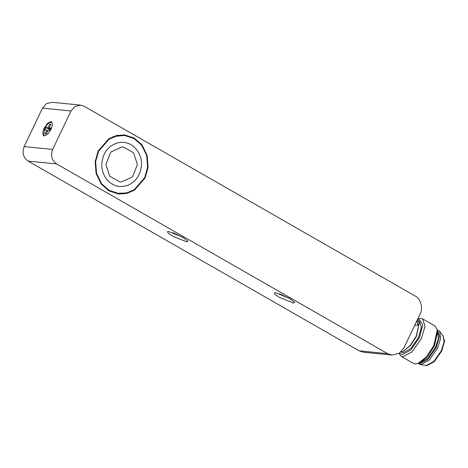 <?xml version="1.0" encoding="UTF-8"?>
<svg xmlns="http://www.w3.org/2000/svg" width="468" height="468" viewBox="0 0 468 468"><rect width="100%" height="100%" fill="white"/><g stroke="black" fill="none" stroke-linecap="round" stroke-linejoin="round"><path stroke-width="0.7" d="M417.538 319.398L419.281 322.674L416.268 336.112L410.056 345.747L402.743 351.532L400.912 351.977M416.935 320.662L418 325.114L414.666 325.424M416.807 320.931L418.129 324.108L417.813 325.272M402.743 351.532L410.424 345.688L416.456 336.334L419.281 322.674M401.099 351.959L403.065 352.726L410.845 348.566L418.474 337.551L421.446 327.43L419.445 321.405L418.819 321.042M418.252 321.013L416.9 321.06M417.661 319.147L419.018 319.077L422.803 324.833L419.427 337.633L410.875 349.982L402.152 354.645L399.485 353.106M399.052 353.387L401.129 356.329L402.749 356.827L412.179 351.784L421.428 338.428L425.032 326.167L422.604 318.86L420.984 318.369L417.737 318.977M422.604 318.86L434.988 325.962L437.305 329.952L433.813 345.53L426.605 356.698L418.129 363.408L415.139 363.923L413.513 363.431L401.129 356.329M418.129 363.408L419.866 362.741L427.711 356.534L434.374 346.203L437.609 331.794L437.305 329.952M420.369 362.53L428.103 358.184L435.556 347.344L438.358 338.733L437.679 332.333M417.942 363.478L419.463 363.958L427.951 359.424L436.275 347.402L439.516 336.363L437.27 329.759M418.006 363.513L420.744 364.695L429.232 360.155L437.557 348.139L440.669 338.358L439.616 331.402L437.334 329.794M420.551 364.671L426.354 365.461L433.9 361.431L441.295 350.748L444.062 342.055L443.132 335.872L439.616 331.402M425.57 365.362L426.781 365.707L434.327 361.676L441.722 350.994L444.6 341.271L442.751 335.386M392.003 355.066L387.603 353.65L359.079 350.813L363.478 352.228L392.003 355.066L399.169 353.317L404.013 347.753L420.059 314.116C423.37 308.441 420.65 298.473 415.116 295.981L84.129 106.259L80.613 105.13L74.88 106.528L71.007 110.974L52.668 149.421L24.143 146.589C21.92 152.697 23.236 157.529 28.098 161.097L56.622 163.929C51.761 160.366 50.445 155.528 52.668 149.421M387.603 353.65L56.622 163.929M98.14 151.006L108.798 138.78L116.503 135.492L124.564 134.924L134.234 138.037L141.997 144.852L147.151 155.3L148.104 167.257L145.115 177.934L134.451 190.166L126.752 193.454L118.691 194.015L109.021 190.903L101.258 184.094L96.104 173.64L95.144 161.682L98.14 151.006M290.488 298.988L279.665 293.828M275.324 292.67L274.33 292.716L274.932 294.36L279.343 297.361L293.442 303.053L294.705 302.433L289.423 298.362L275.324 292.67M183.719 237.791L172.897 232.625M168.556 231.467L167.562 231.514L168.164 233.158L172.569 236.159L186.673 241.851L187.937 241.236L182.655 237.165L168.556 231.467M123.85 134.866L132.52 137.732M127.044 192.828L117.977 193.939M359.079 350.813L28.098 161.097M80.613 105.13L52.088 102.293L46.355 103.691L42.477 108.143L24.143 146.589M107.728 190.113L117.556 193.36L126.658 192.927L134.217 189.698L144.688 177.688L147.625 167.211L146.689 155.47L141.623 145.209L134.006 138.522L124.511 135.463L116.596 136.018L109.032 139.248L98.567 151.252L95.624 161.735L96.566 173.476L101.626 183.737L109.249 190.423L118.743 193.483M124.511 135.463L113.051 136.597M123.382 147.016L122.019 146.946L110.776 152.053L105.903 164.444L109.723 176.208L119.913 181.935L121.282 181.999L132.526 176.892L137.399 164.508L133.573 152.738L123.382 147.016L121.996 146.94L110.752 152.053L105.879 164.438L109.699 176.208L119.902 181.929M51.012 121.575L51.597 121.756L52.51 124.511L51.141 129.139L47.66 134.129L44.132 135.989L43.547 135.808L42.635 133.052L44.004 128.425L47.484 123.435L51.012 121.575M43.77 135.913L44.431 128.671L47.912 123.681L51.802 121.896M46.303 133.889L45.115 133.772L46.829 130.168L45.051 129.993L46.197 127.588L47.976 127.764L49.696 124.16L50.883 124.277L49.169 127.887L50.948 128.062L49.801 130.467L48.023 130.285L46.303 133.889M46.829 130.168L47.812 130.73M49.696 124.16L50.673 124.722M50.421 129.168L47.976 127.764M49.169 127.887L50.632 128.723M46.197 127.588L50.468 130.04M42.477 108.143L71.007 110.974M104.118 154.434C107.663 145.835 118.679 140.248 126.693 142.974C134.965 144.635 142.184 155.142 141.494 164.514C140.827 174.283 136.44 181.157 128.326 185.123C119.902 188.136 112.648 186.182 106.569 179.262C101.187 171.651 100.368 163.373 104.118 154.434"/></g></svg>
